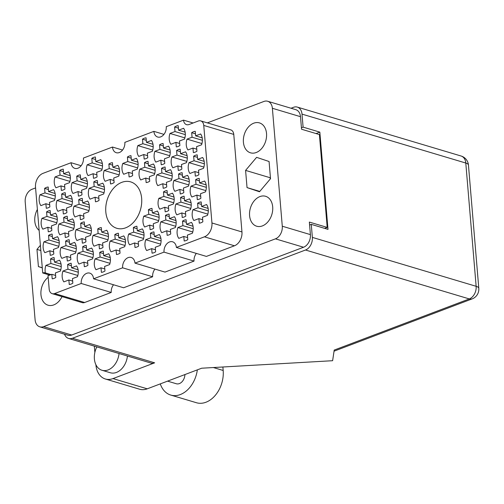 <?xml version="1.0" encoding="UTF-8"?>
<svg xmlns="http://www.w3.org/2000/svg" width="504" height="504" viewBox="0 0 504 504"><rect width="100%" height="100%" fill="white"/><g stroke="black" fill="none" stroke-linecap="round" stroke-linejoin="round"><path stroke-width="0.76" d="M93.574 278.8L122.623 267.807L152.63 276.765L123.587 287.765L93.574 278.8A8.354 5.985 -73.4 0 0 89.788 273.137A8.354 5.985 -73.4 0 0 81.22 283.481L54.646 293.542A6.678 4.788 -73.4 0 1 52.208 293.668A6.678 4.788 -73.4 0 1 49.178 289.139L48.189 277.376A6.678 4.788 106.6 0 0 47.874 275.795L51.818 274.302L52.202 278.832A10.855 7.78 -73.4 0 0 55.78 277.471L55.402 272.947L60.417 271.045A10.855 7.78 -73.4 0 0 61.192 265.173A10.855 7.78 -73.4 0 0 59.51 260.228L54.495 262.124L54.117 257.601A10.855 7.78 -73.4 0 0 50.532 258.955L54.325 260.089M67.586 264.638L67.964 269.161L62.95 271.058A10.855 7.78 -73.4 0 0 63.857 281.881L68.872 279.985L69.256 284.508A10.855 7.78 -73.4 0 0 72.834 283.154L72.456 278.624L77.471 276.728A10.855 7.78 -73.4 0 0 78.246 270.85A10.855 7.78 -73.4 0 0 76.564 265.904L71.549 267.807L71.171 263.277A10.855 7.78 -73.4 0 0 67.586 264.638L71.379 265.766M78.712 199.742L79.09 204.265L74.075 206.167A10.855 7.78 -73.4 0 0 74.983 216.985L80.004 215.088L80.382 219.612A10.855 7.78 -73.4 0 0 83.966 218.257L83.588 213.734L88.603 211.831A10.855 7.78 -73.4 0 0 89.372 205.96A10.855 7.78 -73.4 0 0 87.696 201.008L82.675 202.91L82.297 198.381A10.855 7.78 -73.4 0 0 78.712 199.742L82.505 200.876M46.576 211.907L46.96 216.43L41.945 218.333A10.855 7.78 -73.4 0 0 42.853 229.156L47.867 227.254L48.245 231.783A10.855 7.78 -73.4 0 0 51.83 230.423L51.452 225.899L56.467 223.996A10.855 7.78 -73.4 0 0 57.242 218.125A10.855 7.78 -73.4 0 0 55.56 213.179L50.545 215.076L50.161 210.552A10.855 7.78 -73.4 0 0 46.576 211.907L50.375 213.041M99.716 252.466L100.101 256.996L95.08 258.892A10.855 7.78 -73.4 0 0 95.993 269.716L101.008 267.813L101.386 272.343A10.855 7.78 -73.4 0 0 104.971 270.988L104.593 266.459L109.607 264.562A10.855 7.78 -73.4 0 0 110.376 258.684A10.855 7.78 -73.4 0 0 108.7 253.739L103.679 255.635L103.301 251.112A10.855 7.78 -73.4 0 0 99.716 252.466L103.509 253.6M65.608 241.107L65.986 245.637L60.971 247.533A10.855 7.78 -73.4 0 0 61.879 258.357L66.9 256.46L67.278 260.984A10.855 7.78 -73.4 0 0 70.862 259.629L70.484 255.1L75.499 253.203A10.855 7.78 -73.4 0 0 76.268 247.325A10.855 7.78 -73.4 0 0 74.592 242.38L69.571 244.282L69.193 239.753A10.855 7.78 -73.4 0 0 65.608 241.107L69.401 242.241M97.745 228.942L98.123 233.472L93.108 235.368A10.855 7.78 -73.4 0 0 94.015 246.191L99.03 244.289L99.414 248.819A10.855 7.78 -73.4 0 0 102.992 247.458L102.614 242.934L107.629 241.038A10.855 7.78 -73.4 0 0 108.404 235.16A10.855 7.78 -73.4 0 0 106.722 230.215L101.707 232.111L101.329 227.588A10.855 7.78 -73.4 0 0 97.745 228.942L101.537 230.076M63.636 217.583L64.014 222.113L59 224.009A10.855 7.78 -73.4 0 0 59.907 234.833L64.921 232.936L65.3 237.46A10.855 7.78 -73.4 0 0 68.884 236.105L68.506 231.575L73.521 229.679A10.855 7.78 -73.4 0 0 74.296 223.801A10.855 7.78 -73.4 0 0 72.614 218.856L67.599 220.752L67.215 216.229A10.855 7.78 -73.4 0 0 63.636 217.583L67.429 218.717M108.87 164.046L109.248 168.575L104.233 170.472A10.855 7.78 -73.4 0 0 105.141 181.295L110.162 179.399L110.54 183.922A10.855 7.78 -73.4 0 0 114.124 182.568L113.747 178.038L118.761 176.142A10.855 7.78 -73.4 0 0 119.53 170.264A10.855 7.78 -73.4 0 0 117.854 165.318L112.833 167.221L112.455 162.691A10.855 7.78 -73.4 0 0 108.87 164.046L112.663 165.18M82.662 246.79L83.04 251.313L78.025 253.216A10.855 7.78 -73.4 0 0 78.933 264.039L83.954 262.137L84.332 266.666A10.855 7.78 -73.4 0 0 87.917 265.306L87.538 260.782L92.553 258.88A10.855 7.78 -73.4 0 0 93.322 253.008A10.855 7.78 -73.4 0 0 91.646 248.056L86.625 249.959L86.247 245.429A10.855 7.78 -73.4 0 0 82.662 246.79L86.455 247.924M114.799 234.625L115.177 239.148L110.162 241.051A10.855 7.78 -73.4 0 0 111.069 251.868L116.084 249.971L116.468 254.495A10.855 7.78 -73.4 0 0 120.053 253.14L119.668 248.611L124.683 246.714A10.855 7.78 -73.4 0 0 125.458 240.836A10.855 7.78 -73.4 0 0 123.776 235.891L118.761 237.793L118.383 233.264A10.855 7.78 -73.4 0 0 114.799 234.625L118.591 235.759M48.554 235.431L48.932 239.961L43.917 241.857A10.855 7.78 -73.4 0 0 44.825 252.68L49.846 250.778L50.224 255.308A10.855 7.78 -73.4 0 0 53.808 253.947L53.43 249.423L58.445 247.521A10.855 7.78 -73.4 0 0 59.214 241.649A10.855 7.78 -73.4 0 0 57.538 236.704L52.517 238.6L52.139 234.077A10.855 7.78 -73.4 0 0 48.554 235.431L52.347 236.565M80.69 223.266L81.068 227.789L76.054 229.692A10.855 7.78 -73.4 0 0 76.961 240.509L81.976 238.613L82.354 243.136A10.855 7.78 -73.4 0 0 85.938 241.781L85.56 237.258L90.575 235.355A10.855 7.78 -73.4 0 0 91.35 229.484A10.855 7.78 -73.4 0 0 89.668 224.532L84.653 226.435L84.269 221.905A10.855 7.78 -73.4 0 0 80.69 223.266L84.483 224.4M76.734 176.217L77.118 180.741L72.103 182.643A10.855 7.78 -73.4 0 0 73.011 193.46L78.025 191.564L78.404 196.088A10.855 7.78 -73.4 0 0 81.988 194.733L81.61 190.203L86.625 188.307A10.855 7.78 -73.4 0 0 87.4 182.435A10.855 7.78 -73.4 0 0 85.718 177.484L80.703 179.386L80.319 174.857A10.855 7.78 -73.4 0 0 76.734 176.217L80.533 177.351M93.794 181.894L94.172 186.423L89.158 188.32A10.855 7.78 -73.4 0 0 90.065 199.143L95.08 197.24L95.458 201.77A10.855 7.78 -73.4 0 0 99.042 200.409L98.664 195.886L103.679 193.983A10.855 7.78 -73.4 0 0 104.454 188.112A10.855 7.78 -73.4 0 0 102.772 183.166L97.757 185.062L97.373 180.539A10.855 7.78 -73.4 0 0 93.794 181.894L97.587 183.028M61.658 194.059L62.036 198.589L57.021 200.485A10.855 7.78 -73.4 0 0 57.928 211.308L62.95 209.406L63.328 213.935A10.855 7.78 -73.4 0 0 66.912 212.581L66.528 208.051L71.549 206.155A10.855 7.78 -73.4 0 0 72.318 200.277A10.855 7.78 -73.4 0 0 70.636 195.332L65.621 197.228L65.243 192.704A10.855 7.78 -73.4 0 0 61.658 194.059L65.451 195.193M91.816 158.369L92.194 162.899L87.179 164.795A10.855 7.78 -73.4 0 0 88.087 175.619L93.108 173.716L93.486 178.246A10.855 7.78 -73.4 0 0 97.07 176.885L96.686 172.362L101.707 170.459A10.855 7.78 -73.4 0 0 102.476 164.588A10.855 7.78 -73.4 0 0 100.794 159.642L95.779 161.538L95.401 157.015A10.855 7.78 -73.4 0 0 91.816 158.369L95.609 159.503M59.68 170.535L60.064 175.064L55.049 176.961A10.855 7.78 -73.4 0 0 55.957 187.784L60.971 185.882L61.349 190.411A10.855 7.78 -73.4 0 0 64.934 189.057L64.556 184.527L69.571 182.631A10.855 7.78 -73.4 0 0 70.34 176.753A10.855 7.78 -73.4 0 0 68.664 171.807L63.649 173.704L63.265 169.18A10.855 7.78 -73.4 0 0 59.68 170.535L63.479 171.669M44.604 188.383L44.982 192.906L39.967 194.809A10.855 7.78 -73.4 0 0 40.874 205.632L45.889 203.729L46.274 208.259A10.855 7.78 -73.4 0 0 49.858 206.898L49.474 202.375L54.495 200.472A10.855 7.78 -73.4 0 0 55.264 194.601A10.855 7.78 -73.4 0 0 53.581 189.655L48.567 191.552L48.189 187.028A10.855 7.78 -73.4 0 0 44.604 188.383L48.397 189.517M191.678 132.697L192.056 137.22L187.041 139.123A10.855 7.78 -73.4 0 0 187.948 149.946L192.963 148.044L193.347 152.573A10.855 7.78 -73.4 0 0 196.932 151.213L196.547 146.689L201.562 144.787A10.855 7.78 -73.4 0 0 202.337 138.915A10.855 7.78 -73.4 0 0 200.655 133.97L195.64 135.866L195.262 131.342A10.855 7.78 -73.4 0 0 191.678 132.697L195.47 133.831M174.623 127.014L175.001 131.544L169.987 133.44A10.855 7.78 -73.4 0 0 170.894 144.264L175.909 142.367L176.293 146.891A10.855 7.78 -73.4 0 0 179.878 145.536L179.493 141.007L184.508 139.11A10.855 7.78 -73.4 0 0 185.283 133.232A10.855 7.78 -73.4 0 0 183.601 128.287L178.586 130.19L178.208 125.66A10.855 7.78 -73.4 0 0 174.623 127.014L178.416 128.148M142.487 139.186L142.865 143.709L137.85 145.612A10.855 7.78 -73.4 0 0 138.757 156.429L143.779 154.533L144.157 159.056A10.855 7.78 -73.4 0 0 147.741 157.702L147.363 153.172L152.378 151.276A10.855 7.78 -73.4 0 0 153.147 145.404A10.855 7.78 -73.4 0 0 151.471 140.452L146.45 142.355L146.072 137.825A10.855 7.78 -73.4 0 0 142.487 139.186L146.28 140.32M176.595 150.545L176.98 155.068L171.958 156.971A10.855 7.78 -73.4 0 0 172.872 167.788L177.887 165.892L178.265 170.415A10.855 7.78 -73.4 0 0 181.849 169.061L181.472 164.531L186.486 162.634A10.855 7.78 -73.4 0 0 187.255 156.757A10.855 7.78 -73.4 0 0 185.579 151.811L180.558 153.714L180.18 149.184A10.855 7.78 -73.4 0 0 176.595 150.545L180.388 151.673M144.465 162.71L144.843 167.233L139.828 169.136A10.855 7.78 -73.4 0 0 140.736 179.953L145.75 178.057L146.135 182.58A10.855 7.78 -73.4 0 0 149.72 181.226L149.335 176.702L154.35 174.8A10.855 7.78 -73.4 0 0 155.125 168.928A10.855 7.78 -73.4 0 0 153.443 163.976L148.428 165.879L148.05 161.349A10.855 7.78 -73.4 0 0 144.465 162.71L148.258 163.844M159.541 144.862L159.925 149.392L154.904 151.288A10.855 7.78 -73.4 0 0 155.818 162.112L160.833 160.209L161.211 164.739A10.855 7.78 -73.4 0 0 164.795 163.378L164.417 158.855L169.432 156.952A10.855 7.78 -73.4 0 0 170.201 151.08A10.855 7.78 -73.4 0 0 168.525 146.135L163.504 148.031L163.126 143.508A10.855 7.78 -73.4 0 0 159.541 144.862L163.334 145.996M163.491 191.911L163.876 196.44L158.855 198.337A10.855 7.78 -73.4 0 0 159.768 209.16L164.783 207.257L165.161 211.787A10.855 7.78 -73.4 0 0 168.746 210.426L168.368 205.903L173.382 204.007A10.855 7.78 -73.4 0 0 174.151 198.129A10.855 7.78 -73.4 0 0 172.475 193.183L167.46 195.079L167.076 190.556A10.855 7.78 -73.4 0 0 163.491 191.911L167.284 193.045M195.628 179.745L196.006 184.275L190.991 186.171A10.855 7.78 -73.4 0 0 191.898 196.995L196.913 195.092L197.297 199.622A10.855 7.78 -73.4 0 0 200.882 198.261L200.498 193.738L205.519 191.835A10.855 7.78 -73.4 0 0 206.287 185.963A10.855 7.78 -73.4 0 0 204.605 181.018L199.59 182.914L199.212 178.391A10.855 7.78 -73.4 0 0 195.628 179.745L199.42 180.879M133.333 227.606L133.718 232.13L128.696 234.026A10.855 7.78 -73.4 0 0 129.61 244.849L134.625 242.953L135.003 247.477A10.855 7.78 -73.4 0 0 138.587 246.122L138.209 241.592L143.224 239.696A10.855 7.78 -73.4 0 0 143.993 233.818A10.855 7.78 -73.4 0 0 142.317 228.873L137.302 230.775L136.918 226.246A10.855 7.78 -73.4 0 0 133.333 227.606L137.126 228.734M165.469 215.435L165.847 219.964L160.833 221.861A10.855 7.78 -73.4 0 0 161.74 232.684L166.755 230.782L167.139 235.311A10.855 7.78 -73.4 0 0 170.724 233.957L170.339 229.427L175.361 227.531A10.855 7.78 -73.4 0 0 176.129 221.653A10.855 7.78 -73.4 0 0 174.447 216.707L169.432 218.604L169.054 214.08A10.855 7.78 -73.4 0 0 165.469 215.435L169.262 216.569M127.411 157.028L127.789 161.557L122.774 163.453A10.855 7.78 -73.4 0 0 123.682 174.277L128.696 172.374L129.081 176.904A10.855 7.78 -73.4 0 0 132.659 175.549L132.281 171.02L137.296 169.124A10.855 7.78 -73.4 0 0 138.071 163.246A10.855 7.78 -73.4 0 0 136.389 158.3L131.374 160.196L130.996 155.673A10.855 7.78 -73.4 0 0 127.411 157.028L131.204 158.162M178.573 174.069L178.952 178.592L173.937 180.495A10.855 7.78 -73.4 0 0 174.844 191.312L179.859 189.416L180.243 193.939A10.855 7.78 -73.4 0 0 183.828 192.585L183.443 188.055L188.464 186.159A10.855 7.78 -73.4 0 0 189.233 180.281A10.855 7.78 -73.4 0 0 187.551 175.335L182.536 177.238L182.158 172.708A10.855 7.78 -73.4 0 0 178.573 174.069L182.366 175.197M148.415 209.758L148.793 214.282L143.779 216.184A10.855 7.78 -73.4 0 0 144.686 227.008L149.701 225.105L150.085 229.635A10.855 7.78 -73.4 0 0 153.67 228.274L153.285 223.751L158.306 221.848A10.855 7.78 -73.4 0 0 159.075 215.977A10.855 7.78 -73.4 0 0 157.393 211.025L152.378 212.927L152 208.398A10.855 7.78 -73.4 0 0 148.415 209.758L152.208 210.893M180.545 197.593L180.93 202.117L175.909 204.019A10.855 7.78 -73.4 0 0 176.822 214.836L181.837 212.94L182.215 217.463A10.855 7.78 -73.4 0 0 185.8 216.109L185.422 211.579L190.436 209.683A10.855 7.78 -73.4 0 0 191.205 203.805A10.855 7.78 -73.4 0 0 189.529 198.859L184.514 200.762L184.13 196.232A10.855 7.78 -73.4 0 0 180.545 197.593L184.338 198.727M150.387 233.283L150.772 237.806L145.75 239.709A10.855 7.78 -73.4 0 0 146.664 250.532L151.679 248.629L152.057 253.159A10.855 7.78 -73.4 0 0 155.642 251.798L155.263 247.275L160.278 245.372A10.855 7.78 -73.4 0 0 161.047 239.501A10.855 7.78 -73.4 0 0 159.371 234.555L154.356 236.452L153.972 231.928A10.855 7.78 -73.4 0 0 150.387 233.283L154.18 234.417M193.649 156.221L194.034 160.745L189.013 162.647A10.855 7.78 -73.4 0 0 189.926 173.471L194.941 171.568L195.319 176.098A10.855 7.78 -73.4 0 0 198.904 174.737L198.526 170.213L203.54 168.311A10.855 7.78 -73.4 0 0 204.309 162.439A10.855 7.78 -73.4 0 0 202.633 157.494L197.618 159.39L197.234 154.867A10.855 7.78 -73.4 0 0 193.649 156.221L197.442 157.355M161.519 168.386L161.897 172.916L156.883 174.812A10.855 7.78 -73.4 0 0 157.79 185.636L162.805 183.733L163.189 188.263A10.855 7.78 -73.4 0 0 166.774 186.902L166.389 182.379L171.404 180.476A10.855 7.78 -73.4 0 0 172.179 174.604A10.855 7.78 -73.4 0 0 170.497 169.659L165.482 171.555L165.104 167.032A10.855 7.78 -73.4 0 0 161.519 168.386L165.312 169.52M182.524 221.117L182.902 225.641L177.887 227.543A10.855 7.78 -73.4 0 0 178.794 238.361L183.809 236.464L184.193 240.988A10.855 7.78 -73.4 0 0 187.778 239.633L187.393 235.103L192.415 233.207A10.855 7.78 -73.4 0 0 193.183 227.336A10.855 7.78 -73.4 0 0 191.501 222.384L186.486 224.286L186.108 219.757A10.855 7.78 -73.4 0 0 182.524 221.117L186.316 222.251M207.856 214.143L192.969 209.696A10.855 7.78 -73.4 0 0 193.876 220.519L198.891 218.616L199.269 223.146A10.855 7.78 106.6 0 0 202.854 221.785L202.476 217.262L207.491 215.359A10.855 7.78 -73.4 0 0 208.259 209.488A10.855 7.78 -73.4 0 0 206.583 204.542L201.569 206.438L208.121 208.398M105.808 211.869A24.217 17.363 -73.4 0 0 116.796 228.287A24.217 17.363 -73.4 0 0 141.649 198.299A24.217 17.363 -73.4 0 0 130.662 181.881A24.217 17.363 -73.4 0 0 105.808 211.869M243.413 142.229A15.618 11.195 -73.4 0 0 250.501 152.819A15.618 11.195 -73.4 0 0 266.528 133.478A15.618 11.195 -73.4 0 0 259.44 122.894A15.618 11.195 -73.4 0 0 243.413 142.229M249.581 215.63A15.618 11.195 -73.4 0 0 256.662 226.214A15.618 11.195 -73.4 0 0 272.689 206.879A15.618 11.195 -73.4 0 0 265.602 196.289A15.618 11.195 -73.4 0 0 249.581 215.63M48.182 277.326A15.618 11.195 -73.4 0 0 40.956 294.619A15.618 11.195 -73.4 0 0 48.044 305.204A15.618 11.195 -73.4 0 0 62.024 296.604M37.384 209.437A15.618 11.195 -73.4 0 0 34.795 221.218A15.618 11.195 -73.4 0 0 39.142 230.378M49.764 275.083L42.714 272.979A6.678 4.788 106.6 0 1 45.158 272.847A6.678 4.788 106.6 0 1 45.379 272.922L51.017 274.604M35.576 187.916L32.048 189.252A10.357 7.421 -73.4 0 0 25.2 201.877L35.104 319.813A10.357 7.421 -73.4 0 0 39.803 326.831A10.357 7.421 -73.4 0 0 43.583 326.636L275.436 238.846A10.357 7.421 -73.4 0 0 282.284 226.22L272.381 108.284A10.357 7.421 -73.4 0 0 267.681 101.266A10.357 7.421 -73.4 0 0 263.901 101.462L207.339 122.882M42.714 272.979L35.513 187.192A11.359 8.14 -73.4 0 1 43.023 173.344L71.077 162.723A8.354 5.985 -73.4 0 0 74.869 168.38A8.354 5.985 -73.4 0 0 83.437 158.042L112.48 147.042L122.541 150.053M194.034 261.091L164.991 272.091L134.977 263.126L164.021 252.126L194.034 261.091A8.354 5.985 106.6 0 1 196.333 253.405M211.945 222.982L241.958 231.941A11.359 8.14 106.6 0 1 234.448 245.788L206.394 256.41L176.381 247.451L204.435 236.823A11.359 8.14 -73.4 0 0 211.945 222.982L203.755 125.433A6.678 4.788 -73.4 0 0 200.724 120.903A6.678 4.788 -73.4 0 0 198.286 121.029L189.013 124.538A6.678 4.788 106.6 0 1 186.575 124.664A6.678 4.788 106.6 0 1 183.544 120.135L166.244 126.687A8.354 5.985 -73.4 0 1 157.67 137.031A8.354 5.985 -73.4 0 1 153.884 131.368L163.945 134.373M193.101 122.995L183.544 120.135M112.48 147.042A8.354 5.985 -73.4 0 0 116.267 152.706A8.354 5.985 -73.4 0 0 124.841 142.367L153.884 131.368M267.681 101.266L295.798 109.664A10.357 7.421 106.6 0 1 300.497 116.682L301.549 129.232L319.404 134.562L327.197 227.405L309.349 222.075L310.401 234.618A10.357 7.421 106.6 0 1 303.553 247.243L71.7 335.034A10.357 7.421 106.6 0 1 67.92 335.229L39.803 326.831M324.658 228.369L327.197 227.405M192.969 209.696L197.984 207.799L197.599 203.269L201.398 204.404M197.599 203.269A10.855 7.78 106.6 0 1 201.184 201.915L201.569 206.438M81.22 283.481L111.233 292.446A8.354 5.985 106.6 0 1 113.526 284.76M54.646 293.542L84.659 302.507L111.233 292.446M241.958 231.941L233.768 134.398L203.755 125.433M71.077 162.723L81.138 165.728M200.724 120.903L230.738 129.868A6.678 4.788 106.6 0 1 233.768 134.398M152.63 276.765A8.354 5.985 106.6 0 1 154.93 269.086M84.659 302.507A6.678 4.788 106.6 0 1 82.221 302.633L52.208 293.668M245.587 170.396L247.036 187.601L259.497 191.759L270.516 178.712L269.073 161.507L256.605 157.349L245.587 170.396L270.131 177.729L270.245 179.033M40.396 245.328L36.968 249.386L38.411 266.591L42.292 267.882M50.532 258.955L50.91 263.485L45.895 265.381A10.855 7.78 -73.4 0 0 45.379 272.922M134.977 263.126A8.354 5.985 -73.4 0 0 131.191 257.462A8.354 5.985 -73.4 0 0 122.623 267.807M176.381 247.451A8.354 5.985 -73.4 0 0 172.595 241.788A8.354 5.985 -73.4 0 0 164.021 252.126M42.279 267.744L38.411 266.591M40.83 250.538L36.968 249.386M259.787 191.413L247.036 187.601M270.409 177.408L270.131 177.729M197.984 207.799L208.303 210.88M198.891 218.616L202.684 219.75M182.902 225.641L193.227 228.728M192.774 231.991L177.887 227.543M183.809 236.464L187.608 237.598M186.486 224.286L193.045 226.246M161.897 172.916L172.223 175.997M171.769 179.26L156.883 174.812M162.805 183.733L166.597 184.867M165.482 171.555L172.034 173.515M194.034 160.745L204.353 163.832M203.906 167.095L189.013 162.647M194.941 171.568L198.733 172.702M197.618 159.39L204.17 161.349M150.772 237.806L161.091 240.893M160.644 244.157L145.75 239.709M151.679 248.629L155.471 249.763M154.356 236.452L160.908 238.411M180.93 202.117L191.249 205.204M190.802 208.467L175.909 204.019M181.837 212.94L185.629 214.074M184.514 200.762L191.066 202.721M148.793 214.282L159.119 217.369M158.666 220.632L143.779 216.184M149.701 225.105L153.493 226.239M152.378 212.927L158.936 214.887M178.952 178.592L189.277 181.673M188.824 184.936L173.937 180.495M179.859 189.416L183.651 190.55M182.536 177.238L189.094 179.191M127.789 161.557L138.109 164.638M137.661 167.901L122.774 163.453M128.696 172.374L132.489 173.508M131.374 160.196L137.926 162.156M165.847 219.964L176.173 223.045M175.72 226.309L160.833 221.861M166.755 230.782L170.554 231.916M169.432 218.604L175.991 220.563M133.718 232.13L144.037 235.211M143.59 238.474L128.696 234.026M134.625 242.953L138.417 244.087M137.302 230.775L143.854 232.728M196.006 184.275L206.331 187.356M205.878 190.619L190.991 186.171M196.913 195.092L200.712 196.226M199.59 182.914L206.149 184.874M163.876 196.44L174.195 199.521M173.748 202.784L158.855 198.337M164.783 207.257L168.575 208.391M167.46 195.079L174.012 197.039M159.925 149.392L170.245 152.473M169.798 155.736L154.904 151.288M160.833 160.209L164.625 161.343M163.504 148.031L170.062 149.99M144.843 167.233L155.163 170.321M154.715 173.584L139.828 169.136M145.75 178.057L149.543 179.191M148.428 165.879L154.98 167.838M176.98 155.068L187.299 158.149M186.852 161.412L171.958 156.971M177.887 165.892L181.679 167.026M180.558 153.714L187.116 155.667M142.865 143.709L153.191 146.796M152.743 150.06L137.85 145.612M143.779 154.533L147.571 155.667M146.45 142.355L153.008 144.314M175.001 131.544L185.321 134.625M184.874 137.888L169.987 133.44M175.909 142.367L179.701 143.495M178.586 130.19L185.138 132.143M192.056 137.22L202.381 140.307M201.928 143.571L187.041 139.123M192.963 148.044L196.755 149.178M195.64 135.866L202.192 137.825M44.982 192.906L55.308 195.993M54.854 199.256L39.967 194.809M45.889 203.729L49.688 204.863M48.567 191.552L55.125 193.511M60.064 175.064L70.384 178.145M69.936 181.409L55.049 176.961M60.971 185.882L64.764 187.016M63.649 173.704L70.201 175.663M92.194 162.899L102.52 165.98M102.066 169.243L87.179 164.795M93.108 173.716L96.9 174.85M95.779 161.538L102.337 163.498M62.036 198.589L72.362 201.669M71.908 204.933L57.021 200.485M62.95 209.406L66.742 210.54M65.621 197.228L72.179 199.187M94.172 186.423L104.492 189.504M104.044 192.767L89.158 188.32M95.08 197.24L98.872 198.374M97.757 185.062L104.309 187.022M77.118 180.741L87.438 183.828M86.99 187.091L72.103 182.643M78.025 191.564L81.818 192.698M80.703 179.386L87.255 181.346M81.068 227.789L91.388 230.876M90.941 234.139L76.054 229.692M81.976 238.613L85.768 239.746M84.653 226.435L91.205 228.394M48.932 239.961L59.258 243.041M58.81 246.305L43.917 241.857M49.846 250.778L53.638 251.912M52.517 238.6L59.075 240.559M115.177 239.148L125.496 242.235M125.049 245.498L110.162 241.051M116.084 249.971L119.876 251.105M118.761 237.793L125.313 239.753M83.04 251.313L93.366 254.4M92.919 257.664L78.025 253.216M83.954 262.137L87.746 263.271M86.625 249.959L93.183 251.918M109.248 168.575L119.574 171.656M119.127 174.919L104.233 170.472M110.162 179.399L113.954 180.526M112.833 167.221L119.391 169.174M64.014 222.113L74.334 225.194M73.886 228.457L59 224.009M64.921 232.936L68.714 234.064M67.599 220.752L74.151 222.711M98.123 233.472L108.442 236.552M107.995 239.816L93.108 235.368M99.03 244.289L102.822 245.423M101.707 232.111L108.259 234.07M65.986 245.637L76.312 248.718M75.865 251.981L60.971 247.533M66.9 256.46L70.692 257.588M69.571 244.282L76.129 246.236M100.101 256.996L110.42 260.077M109.973 263.34L95.08 258.892M101.008 267.813L104.8 268.947M103.679 255.635L110.237 257.594M46.96 216.43L57.28 219.517M56.832 222.781L41.945 218.333M47.867 227.254L51.66 228.388M50.545 215.076L57.097 217.035M79.09 204.265L89.416 207.352M88.969 210.615L74.075 206.167M80.004 215.088L83.796 216.222M82.675 202.91L89.233 204.87M67.964 269.161L78.284 272.242M77.837 275.505L62.95 271.058M68.872 279.985L72.664 281.119M71.549 267.807L78.101 269.76M50.91 263.485L61.23 266.566M60.782 269.829L45.895 265.381M51.818 274.302L55.61 275.436M54.495 262.124L61.047 264.083M197.335 369.86A26.057 18.68 106.6 0 1 180.293 394.569A26.057 18.68 106.6 0 1 170.78 395.073A26.057 18.68 106.6 0 1 160.278 383.891M222.888 366.994L223.178 370.471A26.057 18.68 106.6 0 1 205.953 402.236A26.057 18.68 106.6 0 1 196.44 402.734L170.78 395.073M184.924 374.56A8.354 5.985 106.6 0 1 179.374 383.594A8.354 5.985 106.6 0 1 176.324 383.752L167.561 381.137M96.856 346.891A16.701 11.976 -73.4 0 0 101.972 370.257A16.701 11.976 -73.4 0 0 108.064 369.942A16.701 11.976 -73.4 0 0 119.057 353.524M101.972 370.257L110.338 372.758A16.701 11.976 -73.4 0 0 116.437 372.437A16.701 11.976 -73.4 0 0 127.424 356.019M94.33 346.135L94.859 352.428M95.892 364.701L95.905 364.839A20.878 14.969 -73.4 0 0 105.374 378.995A20.878 14.969 -73.4 0 0 112.997 378.592L147.25 388.823L201.701 368.21L332.621 360.706L334.215 350.078L469.3 298.929L305.512 250.009L72.419 338.266L154.646 362.823L112.997 378.592M154.646 362.823A10.357 7.421 106.6 0 1 150.866 363.025L68.639 338.461A10.357 7.421 -73.4 0 0 72.419 338.266M147.25 388.823A20.878 14.969 106.6 0 1 139.627 389.227L105.374 378.995M64.537 334.221A10.357 7.421 -73.4 0 0 68.639 338.461M305.512 250.009A10.357 7.421 -73.4 0 0 312.36 237.384L476.141 286.303L465.791 163.038L302.003 114.118L303.099 127.134L301.43 127.764M309.595 225.004L311.264 224.368L312.36 237.384M302.003 114.118A10.357 7.421 -73.4 0 0 297.31 107.094A10.357 7.421 -73.4 0 0 293.53 107.295L291.035 108.24M311.264 224.368L327.997 229.364L319.832 132.13L303.099 127.134M316.058 133.56L319.832 132.13M234.448 245.788L204.435 236.823M300.497 116.682L272.381 108.284M282.284 226.22L310.401 234.618M303.553 247.243L275.436 238.846M43.583 326.636L71.7 335.034M213.375 367.542L223.178 370.471M472.147 298.891A10.357 10.357 0 0 0 478.8 288.338A10.357 3.465 -4.8 0 0 476.141 286.303A10.357 7.421 106.6 0 1 469.3 298.929A10.357 6.332 69.3 0 0 472.147 298.891L334.045 351.181M468.449 165.073A10.357 10.357 0 0 0 461.091 156.013A10.357 7.421 -73.4 0 1 465.791 163.038A10.357 3.465 -4.8 0 1 468.449 165.073L478.8 288.338M461.091 156.013L297.31 107.094"/></g></svg>
